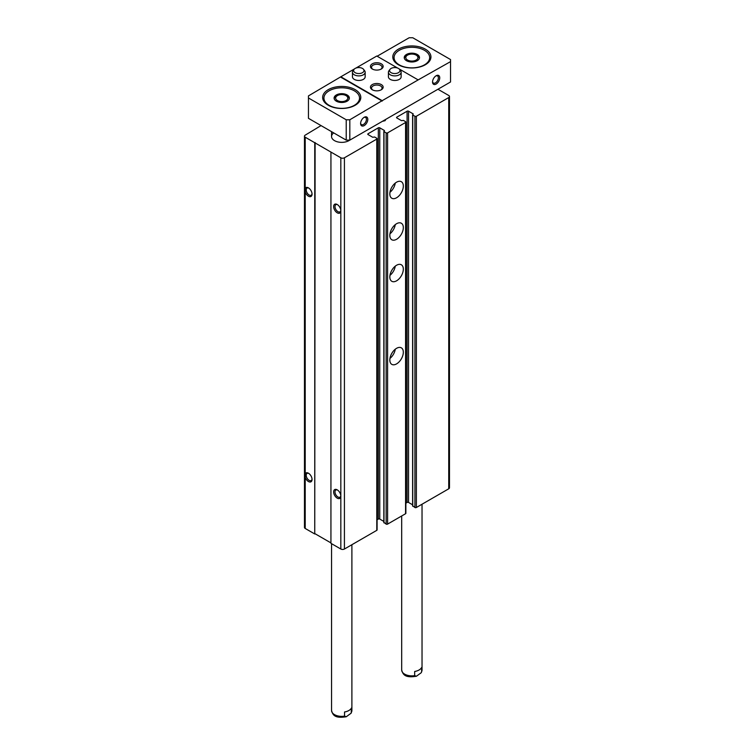 <?xml version="1.0" encoding="UTF-8"?>
<svg xmlns="http://www.w3.org/2000/svg" width="755" height="755" viewBox="0 0 755 755"><rect width="100%" height="100%" fill="white"/><g stroke="black" fill="none" stroke-linecap="round" stroke-linejoin="round"><path stroke-width="1.13" d="M321.045 125.594L305.218 135.145A2.548 1.472 0 0 0 304.473 136.183L304.473 527.434A2.548 1.472 0 0 0 305.218 528.472L305.218 137.221L340.826 157.786A2.548 1.472 0 0 0 344.422 157.786L376.792 139.09A1.019 0.585 0 0 0 376.792 138.259L374.631 137.014L372.743 137.278L368.072 134.579L368.072 133.748A1.019 0.585 0 0 0 368.072 134.579M304.473 136.183A2.548 1.472 0 0 0 305.218 137.221M405.869 503.17L407.096 502.462A1.019 0.585 0 0 1 408.54 502.462L408.54 111.212L413.211 113.911L412.759 115.005L414.92 116.251A1.019 0.585 0 0 0 416.364 116.251L448.734 97.555A2.548 1.472 0 0 0 449.48 96.517A2.548 1.472 0 0 0 448.734 95.479L437.938 89.25M305.218 477.33A5.087 2.935 -120 0 0 308.455 481.539A5.087 2.935 -120 0 0 312.051 479.463A5.087 2.935 -120 0 0 308.455 473.234A5.087 2.935 -120 0 0 305.218 473.706M305.218 528.472L314.75 533.974L314.75 142.723M305.218 191.987A5.087 2.935 -120 0 0 308.455 196.196A5.087 2.935 -120 0 0 312.051 194.12A5.087 2.935 -120 0 0 308.455 187.891A5.087 2.935 -120 0 0 305.218 188.373M314.75 533.974L315.109 142.516M315.109 533.766L330.935 542.902M377.094 138.675L377.094 529.925A1.019 0.585 0 0 1 376.792 530.34L344.422 549.027A2.548 1.472 0 0 1 340.826 549.027L330.935 543.317L330.935 152.066M340.826 549.027L340.826 496.073A5.087 2.935 -120 0 0 337.23 489.844A5.087 2.935 -120 0 0 333.635 491.92A5.087 2.935 -120 0 0 337.23 498.149A5.087 2.935 -120 0 0 340.826 496.073L340.826 210.739A5.087 2.935 -120 0 0 337.23 204.511A5.087 2.935 -120 0 0 333.635 206.587A5.087 2.935 -120 0 0 337.23 212.816A5.087 2.935 -120 0 0 340.826 210.739L340.826 157.786M368.072 133.748L378.321 127.822A1.019 0.585 0 0 1 379.765 127.822L384.437 130.53L383.984 131.615L386.145 132.861A1.019 0.585 0 0 0 387.589 132.861L405.567 122.48A1.019 0.585 0 0 0 405.567 121.649L403.406 120.404L401.518 120.658L396.847 117.959L396.847 117.129A1.019 0.585 0 0 0 396.847 117.959M377.094 519.789L378.321 519.072L378.321 127.822M383.842 521.431L379.765 519.072A1.019 0.585 0 0 0 378.321 519.072M383.984 522.451L386.145 524.112A1.019 0.585 0 0 0 387.589 524.112L405.567 513.73A1.019 0.585 0 0 0 405.869 513.315L405.869 122.065M396.573 363.891A9.541 5.502 -60 0 1 391.807 364.363A9.541 5.502 -60 0 1 391.807 353.349A9.541 5.502 -60 0 1 401.349 347.847A9.541 5.502 -60 0 1 402.811 355.492A9.541 5.502 -60 0 1 396.573 363.891M396.573 280.822A9.541 5.502 -60 0 1 391.807 281.294A9.541 5.502 -60 0 1 391.807 270.29A9.541 5.502 -60 0 1 401.349 264.779A9.541 5.502 -60 0 1 402.811 272.423A9.541 5.502 -60 0 1 396.573 280.822M396.573 239.288A9.541 5.502 -60 0 1 391.807 239.769A9.541 5.502 -60 0 1 391.807 228.756A9.541 5.502 -60 0 1 401.349 223.244A9.541 5.502 -60 0 1 402.811 230.888A9.541 5.502 -60 0 1 396.573 239.288M396.573 197.763A9.541 5.502 -60 0 1 391.807 198.235A9.541 5.502 -60 0 1 391.807 187.221A9.541 5.502 -60 0 1 401.349 181.71A9.541 5.502 -60 0 1 402.811 189.354A9.541 5.502 -60 0 1 396.573 197.763M396.847 117.129L407.096 111.212A1.019 0.585 0 0 1 408.54 111.212M408.54 502.462L412.617 504.812M412.759 505.841L414.92 507.502A1.019 0.585 0 0 0 416.364 507.502L448.734 488.806A2.548 1.472 0 0 0 449.48 487.768L449.48 96.517M349.716 140.128A10.174 5.87 180 0 1 338.391 142.044A10.174 5.87 180 0 1 331.549 136.495A10.174 5.87 180 0 1 333.691 132.899M337.589 204.737A4.124 2.378 -120 0 0 335.843 204.699A4.124 2.378 -120 0 0 335.22 208.002A4.124 2.378 -120 0 0 337.91 211.636A4.124 2.378 -120 0 0 339.967 211.834A4.124 2.378 -120 0 0 340.807 210.315M308.814 188.118A4.124 2.378 -120 0 0 307.068 188.08A4.124 2.378 -120 0 0 306.436 191.383A4.124 2.378 -120 0 0 309.135 195.016A4.124 2.378 -120 0 0 311.192 195.224A4.124 2.378 -120 0 0 312.032 193.695M337.589 490.07A4.124 2.378 -120 0 0 335.843 490.033A4.124 2.378 -120 0 0 335.22 493.336A4.124 2.378 -120 0 0 337.91 496.969A4.124 2.378 -120 0 0 339.967 497.177A4.124 2.378 -120 0 0 340.807 495.648M308.814 473.46A4.124 2.378 -120 0 0 307.068 473.423A4.124 2.378 -120 0 0 306.436 476.726A4.124 2.378 -120 0 0 309.135 480.359A4.124 2.378 -120 0 0 311.192 480.558A4.124 2.378 -120 0 0 312.032 479.038M395.28 183.078A9.541 5.502 -60 0 1 389.957 192.298M392.185 186.598A6.361 3.671 -60 0 1 391.458 187.853M395.28 224.612A9.541 5.502 -60 0 1 389.957 233.833M392.185 228.123A6.361 3.671 -60 0 1 391.458 229.388M395.28 266.147A9.541 5.502 -60 0 1 389.957 275.367M392.185 269.658A6.361 3.671 -60 0 1 391.458 270.922M395.28 349.206A9.541 5.502 -60 0 1 389.957 358.436M392.185 352.727A6.361 3.671 -60 0 1 391.458 353.991M344.535 716.136L344.535 711.984A10.174 5.87 0 0 0 351.5 707.963L351.16 713.164L346.281 716.74L344.535 716.136A10.174 5.87 180 0 1 331.549 710.493L331.549 543.676M422.036 504.217L422.036 669.996A10.174 5.87 180 0 1 421.639 671.62L421.639 667.467A10.174 5.87 0 0 1 414.674 671.488L414.674 675.64A10.174 5.87 180 0 1 401.688 669.996L401.688 515.967M421.639 671.62L421.299 672.667L416.42 676.244L414.674 675.64M424.452 50.311A17.809 10.277 180 0 1 429.67 57.578A17.809 10.277 180 0 1 411.862 67.865A17.809 10.277 180 0 1 394.063 57.578A17.809 10.277 180 0 1 405.048 48.084A17.809 10.277 180 0 1 424.452 50.311M417.26 54.464A7.635 4.407 180 0 1 419.497 57.578A7.635 4.407 180 0 1 411.862 61.986A7.635 4.407 180 0 1 404.236 57.578A7.635 4.407 180 0 1 408.946 53.511A7.635 4.407 180 0 1 417.26 54.464M435.786 75.981A4.124 2.378 -60 0 1 437.523 75.944A4.124 2.378 -60 0 1 438.155 79.247A4.124 2.378 -60 0 1 435.465 82.88A4.124 2.378 -60 0 1 433.398 83.088A4.124 2.378 -60 0 1 432.568 81.559M354.312 90.808A17.809 10.277 180 0 1 359.531 98.075A17.809 10.277 180 0 1 341.722 108.352A17.809 10.277 180 0 1 323.923 98.075A17.809 10.277 180 0 1 334.909 88.58A17.809 10.277 180 0 1 354.312 90.808M347.121 94.96A7.635 4.407 180 0 1 349.357 98.075A7.635 4.407 180 0 1 341.722 102.482A7.635 4.407 180 0 1 334.097 98.075A7.635 4.407 180 0 1 338.806 94.007A7.635 4.407 180 0 1 347.121 94.96M363.844 117.516A4.124 2.378 -60 0 1 365.58 117.478A4.124 2.378 -60 0 1 366.213 120.781A4.124 2.378 -60 0 1 363.523 124.415A4.124 2.378 -60 0 1 361.466 124.613A4.124 2.378 -60 0 1 360.626 123.093M436.145 84.06A5.087 2.935 -60 0 1 432.549 81.984A5.087 2.935 -60 0 1 436.145 75.755A5.087 2.935 -60 0 1 439.74 77.831A5.087 2.935 -60 0 1 436.145 84.06M364.203 125.594A5.087 2.935 -60 0 1 360.607 123.518A5.087 2.935 -60 0 1 364.203 117.289A5.087 2.935 -60 0 1 367.798 119.365A5.087 2.935 -60 0 1 364.203 125.594M382.19 100.67L349.82 119.781L346.224 119.781L308.455 97.971L308.455 95.894L340.826 76.793L382.19 100.67L418.157 79.907L399.084 68.894M308.455 97.971L308.455 118.327L346.224 140.128L349.82 140.128L349.82 119.781M349.82 140.128L450.527 81.984L450.527 61.636L418.157 79.907M450.527 61.636L450.527 59.551L412.759 37.75L409.163 37.75L377.151 56.229M397.668 68.073L376.792 56.021L355.916 68.073M354.51 68.894L340.826 76.793M346.224 140.128L346.224 119.781M381.294 63.816A6.361 3.671 180 0 1 381.294 69.007A6.361 3.671 180 0 1 372.3 69.007A6.361 3.671 180 0 1 372.3 63.816A6.361 3.671 180 0 1 381.294 63.816M399.508 69.337L400.584 70.725A6.361 3.671 180 0 1 401.141 72.225L401.141 76.793A6.361 3.671 180 0 1 394.78 80.464A6.361 3.671 180 0 1 388.419 76.793L388.419 72.225A6.361 3.671 180 0 1 388.976 70.725L390.042 69.337A5.181 2.992 180 0 1 394.78 67.572A5.181 2.992 180 0 1 399.508 69.337A5.181 2.992 180 0 1 398.442 72.678A5.181 2.992 180 0 1 391.836 73.027A5.181 2.992 180 0 1 390.042 69.337M363.542 69.337L364.618 70.725A6.361 3.671 180 0 1 365.165 72.225L365.165 76.793A6.361 3.671 180 0 1 358.804 80.464A6.361 3.671 180 0 1 352.453 76.793L352.453 72.225A6.361 3.671 180 0 1 353 70.725L354.076 69.337A5.181 2.992 180 0 1 358.804 67.572A5.181 2.992 180 0 1 363.542 69.337A5.181 2.992 180 0 1 362.475 72.678A5.181 2.992 180 0 1 355.869 73.027A5.181 2.992 180 0 1 354.076 69.337M381.294 84.579A6.361 3.671 180 0 1 381.294 89.77A6.361 3.671 180 0 1 372.3 89.77A6.361 3.671 180 0 1 372.3 84.579A6.361 3.671 180 0 1 381.294 84.579M425.348 49.169A19.073 11.014 180 0 1 430.935 56.955A19.073 11.014 180 0 1 411.862 67.969A19.073 11.014 180 0 1 392.789 56.955A19.073 11.014 180 0 1 404.567 46.782A19.073 11.014 180 0 1 425.348 49.169M355.209 89.666A19.073 11.014 180 0 1 360.796 97.452A19.073 11.014 180 0 1 341.722 108.465A19.073 11.014 180 0 1 322.649 97.452A19.073 11.014 180 0 1 334.427 87.278A19.073 11.014 180 0 1 355.209 89.666M382.19 101.085L340.826 77.208M372.725 89.996A5.257 3.039 180 0 1 371.536 88.071A5.257 3.039 180 0 1 374.782 85.268A5.257 3.039 180 0 1 380.511 85.928A5.257 3.039 180 0 1 382.049 88.071A5.257 3.039 180 0 1 380.86 89.996M372.725 69.224A5.257 3.039 180 0 1 371.536 67.308A5.257 3.039 180 0 1 374.782 64.505A5.257 3.039 180 0 1 380.511 65.157A5.257 3.039 180 0 1 382.049 67.308A5.257 3.039 180 0 1 380.86 69.224M347.121 96.234L346.016 95.602A6.068 3.501 180 0 1 346.016 100.557A6.068 3.501 180 0 1 337.428 100.557A6.068 3.501 180 0 1 337.428 95.602A6.068 3.501 180 0 1 346.016 95.602L347.121 96.234A7.635 4.407 180 0 1 349.272 98.716M334.172 98.716A7.635 4.407 180 0 1 336.324 96.234L337.428 95.602M417.26 55.738L416.156 55.106A6.068 3.501 180 0 1 416.156 60.06A6.068 3.501 180 0 1 407.568 60.06A6.068 3.501 180 0 1 407.568 55.106A6.068 3.501 180 0 1 416.156 55.106L417.26 55.738A7.635 4.407 180 0 1 419.412 58.22M404.312 58.22A7.635 4.407 180 0 1 406.464 55.738L407.568 55.106M401.141 72.225A6.361 3.671 180 0 1 399.272 74.82A6.361 3.671 180 0 1 392.345 75.613A6.361 3.671 180 0 1 388.419 72.225M365.165 72.225A6.361 3.671 180 0 1 363.306 74.82A6.361 3.671 180 0 1 356.379 75.613A6.361 3.671 180 0 1 352.453 72.225M385.833 119.337L385.097 120.668L382.36 121.347M385.097 120.668L385.097 119.762M344.422 549.027L344.422 157.786M376.792 530.34L376.792 139.09M379.765 519.072L379.765 127.822M383.984 522.866L383.984 131.615M386.145 524.112L386.145 132.861M387.589 524.112L387.589 132.861M405.567 513.73L405.567 122.48M407.096 502.462L407.096 111.212M412.759 506.256L412.759 115.005M414.92 507.502L414.92 116.251M416.364 507.502L416.364 116.251M448.734 488.806L448.734 97.555M351.896 544.714L351.896 710.493A10.174 5.87 180 0 1 351.5 712.116M383.842 522.658L383.842 131.408M412.617 506.048L412.617 114.798M351.16 713.164L351.896 710.493M346.281 716.74C335.182 718.562 332.842 715.334 331.549 710.493M421.299 672.667L422.036 669.996M416.42 676.244C405.322 678.066 402.981 674.847 401.688 669.996M331.549 131.663L331.549 136.495M323.923 98.075L323.923 101.406M359.531 98.075L359.531 101.406M394.063 57.578L394.063 60.91M429.67 57.578L429.67 60.91"/></g></svg>
